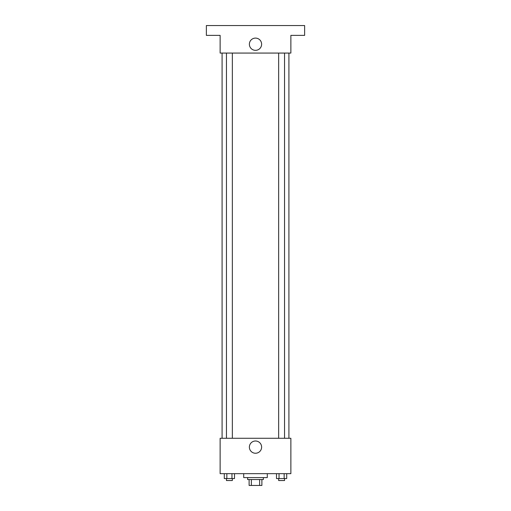 <?xml version="1.0" encoding="UTF-8"?>
<svg xmlns="http://www.w3.org/2000/svg" width="511" height="511" viewBox="0 0 511 511"><rect width="100%" height="100%" fill="white"/><g stroke="black" fill="none" stroke-linecap="round" stroke-linejoin="round"><path stroke-width="0.77" d="M259.639 479.554L259.639 485.45L249.113 485.45L249.113 479.554M259.639 485.45L261.887 485.45L261.887 479.554L261.887 485.45M263.363 477.587L263.363 479.554L247.637 479.554L247.637 477.587M251.361 479.554L251.361 485.45M243.709 473.659L243.709 477.587L267.291 477.587L267.291 473.659M290.874 473.659L220.126 473.659L220.126 438.278L290.874 438.278L290.874 473.659M261.619 447.125A6.119 6.119 0 0 1 252.44 452.427A6.119 6.119 0 0 1 252.44 441.823A6.119 6.119 0 0 1 261.619 447.125M288.913 53.067L288.913 438.278M278.655 438.278L278.655 53.067M232.345 53.067L232.345 438.278M290.874 53.067L220.126 53.067L220.126 35.374L206.367 35.374L206.367 25.55L304.633 25.55L304.633 35.374L290.874 35.374L290.874 53.067M261.619 44.221A6.119 6.119 0 0 1 252.44 49.522A6.119 6.119 0 0 1 252.44 38.919A6.119 6.119 0 0 1 261.619 44.221M286.709 473.659L286.709 478.571L276.496 478.571L276.496 473.659M284.154 473.659L284.154 478.571M279.044 473.659L279.044 478.571M284.55 478.571L284.55 480.538L278.655 480.538L278.655 478.571M234.504 473.659L234.504 478.571L224.291 478.571L224.291 473.659M231.956 473.659L231.956 478.571M226.846 473.659L226.846 478.571M232.345 478.571L232.345 480.538L226.45 480.538L226.45 478.571M222.087 53.067L222.087 438.278M284.55 438.278L284.55 53.067M226.45 53.067L226.45 438.278"/></g></svg>
